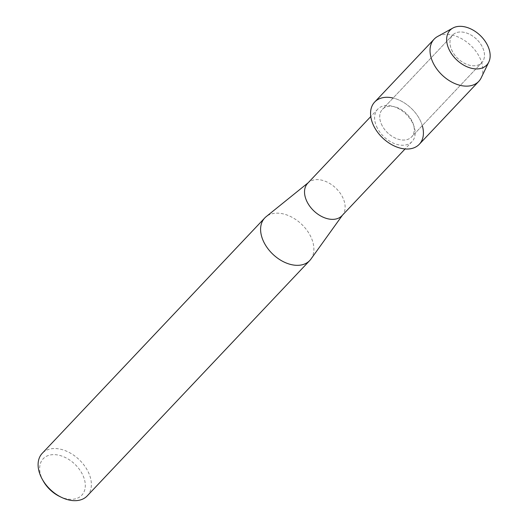<?xml version="1.0" encoding="UTF-8"?>
<svg xmlns="http://www.w3.org/2000/svg" width="527" height="527" viewBox="0 0 527 527"><rect width="100%" height="100%" fill="white"/><g stroke="black" fill="none" stroke-linecap="round" stroke-linejoin="round"><path stroke-width="0.4" stroke-dasharray="2.63 1.98" d="M451.573 49.69A20.072 13.452 43.4 0 0 466.112 64.077A20.072 13.452 43.4 0 0 481.803 62.667A20.072 13.452 43.4 0 0 482.864 48.069A20.072 13.452 43.4 0 0 468.325 33.682A20.072 13.452 43.4 0 0 452.634 35.092A20.072 13.452 43.4 0 0 451.573 49.69A20.072 13.452 43.4 0 0 466.112 64.077A20.072 13.452 43.4 0 0 481.803 62.667A20.072 13.452 43.4 0 0 482.864 48.069A20.072 13.452 43.4 0 0 468.325 33.682A20.072 13.452 43.4 0 0 452.634 35.092A20.072 13.452 43.4 0 0 451.573 49.69M381.344 123.97A20.072 13.452 43.4 0 0 395.889 138.357A20.072 13.452 43.4 0 0 411.574 136.948A20.072 13.452 43.4 0 0 412.634 122.356A20.072 13.452 43.4 0 0 398.096 107.963A20.072 13.452 43.4 0 0 382.404 109.372A20.072 13.452 43.4 0 0 381.344 123.97A20.072 13.452 43.4 0 0 395.889 138.357A20.072 13.452 43.4 0 0 411.574 136.948A20.072 13.452 43.4 0 0 412.634 122.356A20.072 13.452 43.4 0 0 398.096 107.963A20.072 13.452 43.4 0 0 382.404 109.372A20.072 13.452 43.4 0 0 381.344 123.97M376.502 126.328A23.596 15.817 43.4 0 0 393.597 143.245A23.596 15.817 43.4 0 0 412.042 141.592A23.596 15.817 43.4 0 0 413.287 124.431A23.596 15.817 43.4 0 0 396.192 107.515A23.596 15.817 43.4 0 0 377.747 109.168A23.596 15.817 43.4 0 0 376.502 126.328M422.285 125.617A30.718 20.593 43.4 0 0 420.935 121.921A30.718 20.593 43.4 0 0 393.116 98.042M341.97 215.701A23.596 15.817 43.4 0 0 342.886 214.601A23.596 15.817 43.4 0 0 343.222 198.541A23.596 15.817 43.4 0 0 308.73 182.309A23.596 15.817 43.4 0 0 307.682 183.284M310.943 259.073A30.968 20.764 43.4 0 0 311.385 238A30.968 20.764 43.4 0 0 266.115 216.696M87.238 495.881A30.968 20.764 43.4 0 0 88.879 473.358A30.968 20.764 43.4 0 0 66.442 451.152A30.968 20.764 43.4 0 0 42.232 453.332M59.696 496.487A26.548 17.799 43.4 0 0 80.96 496.006A26.548 17.799 43.4 0 0 83.174 475.921A26.548 17.799 43.4 0 0 52.819 454.656A26.548 17.799 43.4 0 0 41.791 478.061A26.548 17.799 43.4 0 0 43.168 480.861M481.237 77.772A30.718 20.593 43.4 0 0 480.393 59.031A30.718 20.593 43.4 0 0 437.581 36.501M419.314 144.266A30.718 20.593 43.4 0 0 420.935 121.921A30.718 20.593 43.4 0 0 398.682 99.899A30.718 20.593 43.4 0 0 374.671 102.06M481.803 62.667L411.574 136.948L481.803 62.667M412.042 141.592L405.079 148.957M342.886 214.601L342.464 215.181M308.73 182.309L308.17 182.764M377.747 109.168L370.784 116.533M452.634 35.092L382.404 109.372L452.634 35.092"/><path stroke-width="0.79" d="M448.688 48.642A25.289 16.956 43.4 0 0 477.607 68.899A25.289 16.956 43.4 0 0 488.121 46.607A25.289 16.956 43.4 0 0 459.195 26.35A25.289 16.956 43.4 0 0 448.688 48.642A25.289 16.956 43.4 0 0 469.3 67.654A25.289 16.956 43.4 0 0 488.812 62.041A25.289 16.956 43.4 0 0 488.121 46.607A25.289 16.956 43.4 0 0 452.864 28.056A25.289 16.956 43.4 0 0 448.688 48.642M393.116 98.042A30.718 20.593 43.4 0 0 373.044 124.398A30.718 20.593 43.4 0 0 406.436 149.029A30.718 20.593 43.4 0 0 422.285 125.617M370.784 116.533L307.682 183.284A23.596 15.817 43.4 0 0 306.431 200.444A23.596 15.817 43.4 0 0 323.525 217.361A23.596 15.817 43.4 0 0 341.97 215.701L405.079 148.957M308.17 182.764L266.115 216.696A30.968 20.764 43.4 0 0 264.738 217.974A30.968 20.764 43.4 0 0 263.098 240.496A30.968 20.764 43.4 0 0 285.535 262.703A30.968 20.764 43.4 0 0 309.744 260.522A30.968 20.764 43.4 0 0 310.943 259.073L342.464 215.181M264.738 217.974L42.232 453.332A30.968 20.764 43.4 0 0 40.592 475.855A30.968 20.764 43.4 0 0 42.206 479.122A30.968 20.764 43.4 0 0 61.488 497.35A30.968 20.764 43.4 0 0 87.238 495.881L309.744 260.522M42.206 479.122L43.168 480.861A26.548 17.799 43.4 0 0 59.696 496.487L61.488 497.35M452.864 28.056L437.581 36.501A30.718 20.593 43.4 0 0 434.129 39.163A30.718 20.593 43.4 0 0 432.502 61.507A30.718 20.593 43.4 0 0 454.761 83.529A30.718 20.593 43.4 0 0 478.773 81.369A30.718 20.593 43.4 0 0 481.237 77.772L488.812 62.041M434.129 39.163L374.671 102.06A30.718 20.593 43.4 0 0 373.044 124.398A30.718 20.593 43.4 0 0 395.303 146.42A30.718 20.593 43.4 0 0 419.314 144.266L478.773 81.369"/></g></svg>
